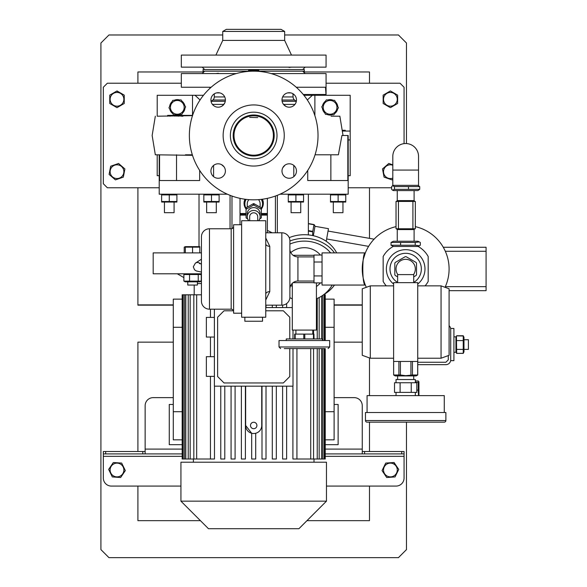 <?xml version="1.0" encoding="UTF-8"?>
<svg xmlns="http://www.w3.org/2000/svg" width="587" height="587" viewBox="0 0 587 587"><rect width="100%" height="100%" fill="white"/><g stroke="black" fill="none" stroke-linecap="round" stroke-linejoin="round"><path stroke-width="0.88" d="M420.307 245.234L419.367 245.777L415.222 245.234L391.045 245.234L391.045 242.46L415.222 242.46L419.367 241.917L420.307 242.46L420.307 245.234M419.367 241.917L417.893 241.235L393.451 241.235L391.045 242.46M415.222 245.234L415.222 242.46M400.591 245.234L400.591 242.46M391.045 245.234L393.451 246.459M391.639 186.578L392.571 185.756L394.442 186.578L419.712 186.578L419.712 189.344L394.442 189.344L392.571 190.166L391.639 189.344L391.639 186.578M392.571 190.166L393.451 190.577L417.893 190.577L419.712 189.344M394.442 186.578L394.442 189.344M408.479 186.578L408.479 189.344M419.712 186.578L417.893 185.345M418.538 170.069L418.538 156.399A12.863 12.863 0 0 0 405.676 143.536A12.863 12.863 0 0 0 392.806 156.399L392.806 185.345L418.538 185.345L418.538 170.069L392.806 170.069M397.634 282.435A15.68 15.68 0 0 1 405.676 253.298A15.68 15.68 0 0 1 413.718 282.435A15.68 15.68 0 0 0 405.676 253.298M397.839 274.606A9.649 9.649 0 0 1 405.676 259.322A9.649 9.649 0 0 1 413.512 274.606M397.634 276.866L395.234 275.479A12.305 12.305 0 0 1 394.816 274.767L394.816 263.181A12.305 12.305 0 0 1 395.234 262.47L405.257 256.68A12.305 12.305 0 0 1 406.087 256.68L416.117 262.47A12.305 12.305 0 0 1 416.528 263.181L416.528 274.767A12.305 12.305 0 0 1 416.117 275.479L413.718 276.866M405.257 256.68L404.803 256.945M390.964 274.415A15.68 15.68 0 0 1 400.231 254.266M233.597 226.355A2.414 2.414 0 0 1 231.183 228.769L209.471 228.769L209.471 309.18A8.042 8.042 0 0 1 201.429 301.138L201.429 236.81A8.042 8.042 0 0 1 209.471 228.769M231.183 228.769L231.183 309.18A2.414 2.414 0 0 1 233.597 311.594A2.414 2.414 0 0 0 231.183 309.18L209.471 309.18A8.042 8.042 0 0 1 201.429 301.138L201.429 236.81M262.543 317.222L262.543 321.243L244.852 321.243L244.852 317.222M289.883 240.831L289.883 297.117A8.042 8.042 0 0 1 281.841 305.159L281.841 232.79A8.042 8.042 0 0 1 289.883 240.831L289.883 297.117A8.042 8.042 0 0 1 281.841 305.159L265.757 305.159M289.883 297.117L289.883 289.075A8.042 8.042 0 0 1 297.925 281.034L314.008 281.034M289.883 248.873A8.042 8.042 0 0 0 297.925 256.915L297.925 281.034A8.042 8.042 0 0 0 289.883 289.075M314.008 256.915L297.925 256.915M241.639 224.748L233.597 224.748L233.597 313.201L241.639 313.201M281.841 232.79L265.757 232.79M265.757 237.97L269.778 246.327A4.021 2.517 0 0 1 265.757 243.818M269.778 246.327L269.778 291.622L265.757 299.986M265.757 317.222L241.639 317.222L241.639 220.727L265.757 220.727L265.757 317.222M322.043 255.044L314.008 255.044L314.008 282.905L322.043 282.905M322.043 262.007L314.008 262.007M314.008 275.941L322.043 275.941M269.778 291.622A4.021 2.517 0 0 0 265.757 294.131M324.457 348.583L284.255 348.583M322.446 340.541L322.446 338.934L286.265 338.934L286.265 340.541M329.689 346.976L329.689 340.541L279.023 340.541L279.023 346.976L329.689 346.976L328.074 348.583M304.807 338.934L304.807 334.106L303.772 334.106L303.772 338.934M313.972 338.934L313.972 334.106L314.038 338.934M313.972 334.106L313.451 334.106L313.451 338.934M295.188 338.934L295.188 334.106L294.674 334.106L294.674 338.934M295.188 334.106L303.772 334.106M304.807 334.106L313.451 334.106M397.634 282.648L397.634 274.606L413.718 274.606L413.718 282.648M370.294 358.231L362.252 355.304L362.252 288.789L370.294 285.862L370.294 358.231L393.613 358.231M441.057 285.862L449.092 288.789L449.092 355.304L441.057 358.231L441.057 285.862L417.739 285.862M417.739 282.648L393.613 282.648L393.613 361.445L417.739 361.445L417.739 282.648M370.294 422.156L441.057 422.156L370.294 422.156M444.271 422.156L367.073 422.156A1.607 1.607 0 0 1 365.466 420.549L445.878 420.549A1.607 1.607 0 0 1 444.271 422.156M397.634 375.922L397.634 379.54M413.718 375.922L413.718 379.54M415.325 382.753L415.325 379.54L396.027 379.54L396.027 382.753M396.027 392.402L396.027 395.623M415.325 392.402L415.325 395.623M444.271 412.507L444.271 395.623L367.073 395.623L367.073 412.507M445.878 420.549L445.878 412.507L365.466 412.507L365.466 420.549M414.033 392.402L394.53 392.402L394.53 382.753L416.814 382.753L416.814 392.402L414.033 392.402M400.099 382.753L400.099 392.402M411.245 392.402L411.245 382.753M336.674 252.894A35.381 30.641 180 0 0 304.352 234.712A35.381 30.641 180 0 0 289.23 237.654M334.473 252.894A35.381 30.641 180 0 0 304.352 238.337A35.381 30.641 180 0 0 289.883 241.015M289.883 244.097A32.168 27.853 0 0 1 304.352 241.118A32.168 27.853 0 0 1 330.62 252.894M320.436 255.044A21.271 21.271 0 0 0 290.792 252.586M290.792 285.363A21.271 21.271 0 0 0 292.297 286.5M316.415 286.5A21.271 21.271 0 0 0 320.436 282.905M323.921 294.505A35.381 30.641 180 0 0 334.473 285.055M246.056 208.444A9.245 9.047 0 0 1 245.432 199.287M261.956 199.287A9.245 9.047 0 0 1 261.332 208.444M244.449 203.227A9.245 9.047 0 0 1 245.315 199.272M262.073 199.272A9.245 9.047 0 0 1 262.947 203.102A9.245 9.047 0 0 1 262.939 203.227M258.581 70.176L248.807 70.176M253.092 71.166L253.092 70.425L252.579 70.425L252.579 71.174M253.092 70.425L257.737 70.425L257.737 71.291M258.067 71.313L257.737 70.425M258.852 70.425L258.067 70.425L258.852 70.425L258.852 71.372M249.328 70.425L248.536 70.425L248.536 71.372M248.727 71.357L248.536 70.425M248.727 70.425L252.579 70.425M248.536 71.166L203.036 71.166L203.036 69.552L304.352 69.552L304.352 71.166L258.852 71.166M215.759 67.145L218.922 67.145M289.053 67.439L291.629 67.145M222.737 31.441L284.658 31.441L281.034 29.35L226.355 29.35L222.737 31.441L222.737 40.422L215.906 55.083M284.658 31.441L284.658 40.422L222.737 40.422M326.064 55.083L181.324 55.083L181.324 67.145L326.064 67.145L326.064 55.083M218.159 163.795A7.235 7.235 0 0 1 225.393 171.03A7.235 7.235 0 0 1 218.159 178.265A7.235 7.235 0 0 1 210.924 171.03A7.235 7.235 0 0 1 218.159 163.795M225.393 99.959A7.235 7.235 0 0 1 218.159 107.194A7.235 7.235 0 0 1 210.924 99.959A7.235 7.235 0 0 1 218.159 92.717A7.235 7.235 0 0 1 225.393 99.959M289.237 107.194A7.235 7.235 0 0 1 281.995 99.959A7.235 7.235 0 0 1 289.237 92.717A7.235 7.235 0 0 1 296.472 99.959A7.235 7.235 0 0 1 289.237 107.194M281.995 171.03A7.235 7.235 0 0 1 289.237 163.795A7.235 7.235 0 0 1 296.472 171.03A7.235 7.235 0 0 1 289.237 178.265A7.235 7.235 0 0 1 281.995 171.03M253.694 114.986A20.508 20.508 0 0 1 274.202 135.494A20.508 20.508 0 0 1 253.694 155.995A20.508 20.508 0 0 1 233.193 135.494A20.508 20.508 0 0 1 253.694 114.986M253.694 112.176A23.319 23.319 0 0 1 277.013 135.494A23.319 23.319 0 0 1 253.694 158.813A23.319 23.319 0 0 1 230.375 135.494A23.319 23.319 0 0 1 253.694 112.176M253.694 104.934A30.553 30.553 0 0 1 284.255 135.494A30.553 30.553 0 0 1 253.694 166.048A30.553 30.553 0 0 1 223.141 135.494A30.553 30.553 0 0 1 253.694 104.934M253.694 71.166A64.328 64.328 0 0 1 318.022 135.494A64.328 64.328 0 0 1 253.694 199.822A64.328 64.328 0 0 1 189.366 135.494A64.328 64.328 0 0 1 253.694 71.166M253.694 155.195A19.701 19.701 0 0 1 233.993 135.494A19.701 19.701 0 0 1 253.694 115.793A19.701 19.701 0 0 1 273.395 135.494A19.701 19.701 0 0 1 253.694 155.195M249.673 220.727L249.673 216.728A4.021 3.933 0 0 1 253.694 212.795A4.021 3.933 0 0 1 257.715 216.728L257.715 220.727M248.734 220.727A6.435 6.296 0 0 1 253.694 210.432A6.435 6.296 0 0 1 258.662 220.727M247.266 216.728L247.266 213.881A6.435 6.296 0 0 1 253.694 207.593A6.435 6.296 0 0 1 260.129 213.881L260.129 216.728M247.663 218.907L246.298 218.063A8.688 8.497 0 0 1 246.056 217.652L246.056 209.574A8.688 8.497 0 0 1 246.298 209.163L253.452 205.12A8.688 8.497 0 0 1 253.936 205.12L261.09 209.163A8.688 8.497 0 0 1 261.332 209.574L261.332 217.652A8.688 8.497 0 0 1 261.09 218.063L259.733 218.907M253.452 205.12L253.452 203.652A8.688 8.497 0 0 1 253.936 203.652L253.936 205.12M261.09 209.163L261.09 207.695L253.936 203.652M261.09 207.695A8.688 8.497 0 0 1 261.332 208.106L261.332 209.574M258.478 199.646A6.435 6.296 0 0 1 260.129 203.85L260.129 207.094M246.056 209.574L246.056 208.106A8.688 8.497 0 0 1 246.298 207.695L246.298 209.163M253.452 203.652L246.298 207.695M247.266 207.094L247.266 203.85A6.435 6.296 0 0 1 248.917 199.646M261.266 199.375A8.842 8.651 0 0 1 261.332 208.216M246.056 208.216A8.842 8.651 0 0 1 246.129 199.375M261.538 199.345A8.842 8.651 0 0 1 262.536 203.601M244.852 203.601A8.842 8.651 0 0 1 245.858 199.345M244.045 203.183A9.649 9.436 180 0 0 246.056 208.862M261.332 208.862A9.649 9.436 180 0 0 263.343 203.183M261.332 209.031A9.649 9.436 180 0 0 262.418 199.228M244.977 199.228A9.649 9.436 180 0 0 246.056 209.031M240.024 213.492L246.056 213.492M261.332 213.492L267.364 213.492M201.429 273.799L153.185 273.799L153.185 252.894L201.429 252.894M199.015 246.459L199.015 194.194M231.982 196.043L231.982 228.629M240.024 198.355L240.024 224.748M267.364 198.355L267.364 232.79M275.406 196.043L275.406 232.79M272.126 232.79L267.364 230.375M308.373 234.917L308.373 194.194M159.216 154.792L159.216 194.194L227.382 194.194M280.014 194.194L348.179 194.194L348.179 135.494L341.92 135.494L338.398 154.792L315.065 154.792M295.914 194.921L303.552 194.921L303.552 201.502L288.276 201.502L288.276 194.921L295.914 194.921L295.914 201.502M301.542 194.502L299.73 194.37M169.261 201.502L161.623 201.502L161.623 194.921L176.907 194.921L176.907 201.502L169.261 201.502L169.261 194.921M332.381 201.906L330.488 201.502L345.765 201.502L345.765 194.921L330.488 194.921L332.403 194.517M336.879 194.627L336.234 194.517M336.072 194.495L334.319 194.37M307.727 170.399L307.727 180.525L347.834 180.525L347.834 135.494M293.801 176.643L293.801 165.417M213.587 176.643L213.587 165.417M159.554 154.792L159.554 180.525L199.661 180.525L199.661 170.399M219.12 194.921L219.12 201.502L203.843 201.502L203.843 194.921L219.12 194.921L217.227 194.517M211.481 201.502L211.481 194.921M219.12 202.053L203.843 202.053M212.729 201.796L213.375 201.906M213.536 201.928L215.29 202.053M217.205 194.517L215.312 194.37M206.653 202.236L206.653 212.685L216.302 212.685L216.302 202.236M192.499 155.328L155.46 154.792M156.054 154.792L157.052 154.792M192.331 154.792L185.448 154.792M176.518 154.792L176.526 180.525L199.661 180.525M192.499 115.654L157.543 116.197M181.53 116.197L182.873 116.197M178.081 116.197L178.088 115.39L167.633 115.39L167.633 116.197M170.039 116.197L170.047 115.39M339.851 116.197L331.112 116.197M214.292 93.839L214.292 96.936A4.021 4.021 0 0 1 212.861 100.017L211.305 101.316A4.021 4.021 0 0 0 211.093 101.514M282.655 96.936L293.096 96.936A4.021 4.021 0 0 0 294.535 100.017L296.083 101.316A4.021 4.021 0 0 1 296.303 101.514M224.021 166.781L221.468 164.595M284.981 165.174L282.795 167.721M283.374 104.207L285.92 106.394M222.407 105.814L224.594 103.268M307.727 180.525L330.87 180.525L330.87 154.792M293.096 96.936L292.92 93.729M296.244 87.243L325.462 87.243L325.998 93.964M325.924 93.326L325.822 92.46M271.15 73.573L326.064 73.573L326.064 94.485L303.259 94.485M293.97 94.485L293.096 94.485M325.462 87.243L302.158 87.243L325.462 87.243M236.245 73.573L181.324 73.573L181.324 87.243L211.144 87.243M215.759 73.573L218.342 73.28M288.474 73.573L291.629 73.573M204.643 71.166L202.236 73.573M302.745 71.166L305.159 73.573M257.715 117.591L249.673 117.4L257.715 117.591M297.748 87.243L296.42 87.397M348.179 175.696L350.19 175.696L350.19 131.07L342.874 131.07M342.808 130.263L345.266 130.263L345.266 131.07M350.19 139.911L348.179 139.911M314.889 115.646L314.889 95.285L312.372 95.285L307.317 99.959M296.457 100.355L295.738 101.023M303.912 95.285L312.372 95.285M350.19 131.07L350.19 95.285L314.889 95.285M323.841 103.672L323.444 103.415A7.719 7.719 0 0 0 323.312 103.642M322.417 108.221A7.719 7.719 0 0 0 324.846 113.012M323.444 103.415L323.099 104.06A7.719 7.719 0 0 0 322.557 105.638M337.76 106.474A7.719 7.719 0 0 0 335.331 101.683M334.678 113.555A7.719 7.719 0 0 0 337.613 109.057M327.003 114.428A7.719 7.719 0 0 0 332.374 114.722M334.656 100.355L326.313 99.893L321.742 106.885L325.514 114.348L333.864 114.803L338.428 107.81L334.656 100.355M327.803 99.973L333.167 100.267A7.719 7.719 0 0 0 327.803 99.973M324.332 103.591A6.875 6.875 0 0 1 333.849 101.595A6.875 6.875 0 0 1 335.845 111.112A6.875 6.875 0 0 1 326.328 113.108A6.875 6.875 0 0 1 324.332 103.591M325.499 101.14A7.719 7.719 0 0 0 323.819 102.85L324.215 103.107M159.216 175.696L157.206 175.696L157.206 154.792M200.072 99.959L195.016 95.285L192.507 95.285L192.507 115.39M210.931 100.355L211.658 101.023M157.206 116.197L157.206 95.285L192.507 95.285M203.484 95.285L195.016 95.285M183.423 102.637A7.719 7.719 0 0 1 183.577 102.85L183.181 103.107M183.548 103.672L183.944 103.415A7.719 7.719 0 0 1 184.832 105.638M184.978 108.221A7.719 7.719 0 0 1 182.55 113.012M180.385 114.428A7.719 7.719 0 0 1 175.021 114.722M172.717 113.555A7.719 7.719 0 0 1 169.775 109.057M169.636 106.474A7.719 7.719 0 0 1 172.064 101.683M174.229 100.267A7.719 7.719 0 0 1 179.593 99.973M181.897 101.14A7.719 7.719 0 0 1 183.122 102.27L182.777 102.498M183.577 102.85L183.122 102.27M192.587 115.39L181.765 115.39L181.765 116.197M182.968 115.39L182.968 116.197M176.878 116.197L176.878 115.39L177.443 115.39M178.888 116.197L178.888 115.39L180.099 115.39L178.088 115.39M181.765 115.39L180.099 115.39L180.099 116.197M181.302 115.39L181.302 116.197M332.403 201.913L334.297 202.053M345.765 202.053L330.488 202.053M333.306 202.236L333.306 212.685L342.955 212.685L342.955 202.236M330.488 201.502L330.488 194.921M338.127 201.502L338.127 194.921M167.354 194.517L165.453 194.37M176.907 202.053L161.623 202.053M162.87 201.796L163.524 201.906M163.678 201.928L165.439 202.053M164.441 202.236L164.441 212.685L174.09 212.685L174.09 202.236M261.332 214.292L267.364 214.292M312.651 235.57L312.695 231.858L313.854 225.298M313.95 224.74L308.373 223.757M313.333 235.717L314.992 226.303L314.507 224.953M326.233 241.279L328.456 228.673L314.992 226.303M374.095 239.173L328.038 231.051M368.599 246.364L326.643 238.968M308.373 230.603L312.776 231.381M312.695 231.858L308.373 231.095M308.373 223.552L313.986 224.542M267.364 215.099L261.332 215.099M246.056 215.099L240.024 215.099M240.024 214.292L246.056 214.292M293.904 194.502L292.091 194.37M297.925 201.928L299.73 202.053M303.552 202.053L288.276 202.053M290.279 201.928L292.091 202.053M291.086 202.236L291.086 212.685L300.735 212.685L300.735 202.236M363.382 278.825L364.38 282.398M398.434 201.429L396.027 201.429L396.027 228.769L412.91 228.769L412.91 201.429L398.434 201.429L398.434 228.769M412.91 228.769L415.325 228.769L415.325 201.429L412.91 201.429M425.091 285.862A25.733 25.733 0 0 0 428.187 281.43L428.187 256.519A25.733 25.733 0 0 0 418.127 246.459L393.217 246.459A25.733 25.733 0 0 0 383.157 256.519L383.157 281.43A25.733 25.733 0 0 0 386.261 285.862M417.739 284.042A19.298 19.298 0 0 0 405.676 249.673A19.298 19.298 0 0 0 393.613 284.042M365.341 252.894C361.966 251.874 361.959 286.074 365.341 285.055L322.043 285.055L322.043 252.894L365.341 252.894L363.463 258.786M363.779 257.561L364.197 256.123M364.865 254.142L364.63 254.802M445.034 287.307A43.423 43.423 0 0 0 415.325 226.641A43.423 43.423 0 0 1 445.034 287.307M445.328 286.661L486.087 286.661L486.087 290.682L449.092 290.682M443.28 247.266L486.087 247.266L486.087 251.287L445.328 251.287M486.087 286.661L486.087 251.287M396.027 226.641A43.423 43.423 0 0 0 366.31 287.307A43.423 43.423 0 0 1 396.027 226.641M417.739 364.666L445.878 364.666A4.828 4.828 0 0 0 450.706 359.838L450.706 329.285A4.828 4.828 0 0 0 449.092 325.69M417.739 362.252L445.878 362.252L448.292 359.838L448.292 355.597M450.706 329.285L450.706 328.478L453.92 328.478L453.92 360.645L450.706 360.645L450.706 359.838M416.814 390.113L418.252 390.113L418.509 395.623M418.942 395.572L418.942 381.998M415.325 380.978L418.252 380.978L418.773 381.638L418.252 382.306L418.252 390.113M415.325 382.306L418.252 382.306M418.252 380.978L418.773 381.638M222.737 34.978L108.955 34.978L100.913 43.02L100.913 549.608L108.955 557.65L398.434 557.65L406.475 549.608L406.475 422.156M406.475 143.558L406.475 43.02L398.434 34.978L284.658 34.978M306.972 520.662L369.487 520.662L369.487 486.087M137.908 486.087L137.908 520.662L200.424 520.662M137.908 451.506L137.908 342.148L173.282 342.148L137.908 342.148M334.106 342.148L362.252 342.148L334.106 342.148M369.487 451.506L369.487 422.156M369.487 395.623L369.487 357.938M137.908 83.222L137.908 71.966L203.843 71.966M303.552 71.966L369.487 71.966L369.487 83.222M369.487 238.359L369.487 187.759M137.908 187.759L137.908 305.159L173.282 305.159M334.106 305.159L362.252 305.159M173.282 397.634L153.185 397.634A8.042 8.042 0 0 0 145.143 405.676L145.143 453.92L103.327 453.92L103.327 478.045A8.042 8.042 0 0 0 111.369 486.087L180.928 486.087M382.203 470.803L386.584 477.297M393.796 462.512L398.734 469.417L394.06 462.49L385.718 463.077L382.056 470.583M395.124 476.813L398.734 469.417M362.252 451.506L404.061 451.506L404.061 478.045A8.042 8.042 0 0 1 396.027 486.087L326.467 486.087M125.273 470.466L120.658 477.51L125.332 470.583L121.67 463.077L113.599 462.512M112.587 476.945L120.658 477.51M113.188 462.71L108.808 469.196M103.327 453.92L103.327 451.506L105.667 451.506L105.667 453.92M142.802 453.92L142.802 451.506L105.667 451.506M142.802 451.506L145.143 451.506M364.586 451.506L364.586 453.92L362.252 453.92L362.252 405.676A8.042 8.042 0 0 0 354.21 397.634L334.106 397.634M362.252 453.92L325.235 453.92L362.252 453.92M182.161 453.92L145.143 453.92L182.161 453.92M404.061 453.92L401.728 453.92L401.728 451.506M364.586 453.92L401.728 453.92M325.235 444.675L338.127 444.675L338.127 404.465L334.106 404.465M182.161 444.675L169.261 444.675L169.261 404.465L173.282 404.465M456.598 335.867L463.363 335.991M184.215 252.894L184.215 247.149L185.338 246.745M463.275 353.301L456.657 353.381L455.93 351.818M292.297 283.338L292.297 330.085L316.415 330.085L316.415 282.905M293.096 282.648L314.008 282.648M293.096 255.308L314.008 255.308M453.92 336.843L455.93 336.843L455.93 352.281L453.92 352.281M456.657 349.39L463.246 349.39L463.246 353.367L456.657 353.367L456.437 336.241M463.972 351.804L463.972 337.305L463.246 335.757L463.246 349.39M463.972 339.734L468.397 339.734L468.397 349.382L463.972 349.382M456.657 335.757L463.246 335.757M456.657 340.585L463.246 340.585M325.235 439.846L334.106 439.846L334.106 299.128L325.235 299.128M292.906 458.997L292.906 386.173L292.906 458.997L310.728 458.997L310.728 348.583M282.604 458.997L282.604 386.173L282.604 458.997L286.625 458.997L286.625 386.173M272.295 458.997L272.295 386.173L272.295 458.997L276.316 458.997L276.316 386.173M261.993 458.997L261.993 386.173L261.993 458.997L266.014 458.997L266.014 386.173M256.959 432.824L258.119 432.193M245.652 386.173L245.652 425.472A8.042 8.042 0 0 0 253.694 433.514A8.042 8.042 0 0 0 261.736 425.472L261.736 386.173M253.694 428.693A3.214 3.214 0 0 0 256.915 425.472A3.214 3.214 0 0 0 253.694 422.258A3.214 3.214 0 0 0 250.48 425.472A3.214 3.214 0 0 0 253.694 428.693M245.652 425.472L251.684 433.257L251.684 458.997L255.705 458.997L255.705 433.257M325.235 327.275L334.106 327.275M325.235 411.707L334.106 411.707M182.161 299.128L173.282 299.128L173.282 439.846L182.161 439.846M182.161 327.275L173.282 327.275M182.161 411.707L173.282 411.707M310.728 458.997L313.561 458.997L313.561 348.583M313.561 334.106L313.561 330.085M319.167 348.583L319.167 458.997L313.561 458.997M319.167 338.934L319.167 297.528M317.237 298.445L317.237 338.934M317.237 348.583L317.237 458.997M322.806 348.583L322.806 458.997L319.167 458.997M322.806 340.541L322.806 295.32M321.595 296.127L321.595 338.934M321.595 348.583L321.595 458.997M325.235 348.583L325.235 458.997L322.806 458.997M324.78 458.997L324.78 348.583M324.78 340.541L324.78 294.806L324.193 294.806L324.193 340.541M324.193 348.583L324.193 458.997M323.518 294.806L324.193 294.806M296.927 348.583L296.927 458.997M325.235 340.541L325.235 294.806L324.78 294.806M253.694 462.211L326.467 462.211L326.467 501.159L180.928 501.159L180.928 462.211L253.694 462.211M180.928 501.159L208.466 528.704L298.93 528.704L326.467 501.159M182.616 294.806L182.161 294.806L182.161 458.997L182.616 458.997L182.616 294.806L183.195 294.806L183.195 458.997L182.616 458.997M201.429 294.806L183.195 294.806M185.8 294.806L185.8 458.997L184.589 458.997L184.589 294.806M190.159 294.806L190.159 458.997L188.229 458.997L188.229 294.806M196.667 294.806L196.667 458.997L193.827 458.997L193.827 294.806M266.014 305.159L266.014 307.573M272.295 307.573L272.295 305.159L272.295 307.573M276.316 305.159L276.316 307.573M282.604 307.573L282.604 305.123L282.604 307.573M286.625 303.582L286.625 307.573M196.667 458.997L210.462 458.997L210.462 376.348L210.462 458.997L214.482 458.997L214.482 386.173M210.462 309.18L210.462 317.398L210.462 309.18M210.462 337.048L210.462 356.698L210.462 337.048M193.827 458.997L190.159 458.997M188.229 458.997L185.8 458.997M184.589 458.997L183.195 458.997M197.401 283.55L201.429 283.55M241.382 458.997L241.382 386.173L241.382 458.997L245.403 458.997L245.403 386.173M231.073 458.997L231.073 386.173L231.073 458.997L235.093 458.997L235.093 386.173M220.771 458.997L220.771 386.173L220.771 458.997L224.792 458.997L224.792 386.173M214.394 309.18L214.394 386.173L293.001 386.173L293.001 348.583M214.394 317.398L206.353 317.398L206.353 337.048L214.394 337.048M214.394 356.698L206.353 356.698L206.353 376.348L214.394 376.348M293.001 330.085L293.001 338.934M292.297 307.573L265.757 307.573M289.78 338.934L289.78 317.222L283.345 310.787L265.757 310.787M233.457 310.787L224.043 310.787L217.616 317.222L217.616 376.524L224.043 382.959L283.345 382.959L289.78 376.524L289.78 348.583M185.316 273.799L183.885 274.525L201.26 274.525L199.829 273.799M198.245 274.525L198.245 281.114L201.26 281.114L200.703 281.437L199.829 281.841L185.426 281.841M201.26 281.114L201.26 274.525M198.245 281.114L183.885 281.114L185.316 281.841M187.752 281.841L187.752 285.055L197.401 285.055L197.401 281.841M183.885 281.114L183.885 274.525M189.557 281.114L189.557 274.525M412.448 361.445L412.448 374.99L417.702 374.99L417.702 361.445M394.875 375.482L393.642 374.99L395.22 375.922L416.124 375.922L417.739 374.99L417.739 361.445M416.579 375.453L413.989 375.563M400.415 361.445L400.415 374.99L405.676 375.687L412.448 374.99M410.929 374.99L410.929 361.445M397.355 375.563L394.978 375.511M393.642 361.445L393.642 374.99L398.903 374.99L398.903 361.445M398.903 374.99L400.415 374.99M393.613 361.445L393.642 374.99M362.252 304.88L334.106 304.88M173.282 304.88L137.908 304.88M386.73 477.51L395.066 476.93M396.577 473.012A6.875 6.875 0 0 1 387.383 476.182A6.875 6.875 0 0 1 384.214 466.988A6.875 6.875 0 0 1 393.407 463.825A6.875 6.875 0 0 1 396.577 473.012M123.175 466.988A6.875 6.875 0 0 1 120.012 476.182A6.875 6.875 0 0 1 110.818 473.012A6.875 6.875 0 0 1 113.988 463.825A6.875 6.875 0 0 1 123.175 466.988M108.661 469.417L112.322 476.93M172.732 100.355L168.961 107.81L173.532 114.803L181.875 114.348L185.653 106.885L181.082 99.893L172.732 100.355M171.551 111.112A6.875 6.875 0 0 1 173.547 101.595A6.875 6.875 0 0 1 183.063 103.591A6.875 6.875 0 0 1 181.067 113.108A6.875 6.875 0 0 1 171.551 111.112M404.061 143.632L404.061 87.243L400.048 83.222L326.064 83.222M181.324 83.222L107.348 83.222L103.327 87.243L103.327 183.738L107.348 187.759L159.216 187.759M391.639 187.759L348.179 187.759M384.074 177.142L383.289 173.04L384.074 177.142L391.72 179.798M118.325 163.56L110.679 166.209L109.101 174.42L115.221 179.71M118.574 163.472L124.892 168.939L118.574 163.472M390.626 107.531L397.634 103.488L397.634 95.263M383.157 95.263L383.157 103.488L390.164 107.531M116.769 91.08L124.239 95.131L116.996 90.948L109.762 95.131L109.762 103.488L116.996 107.663L124.239 103.488L124.239 95.131M397.267 99.306A6.875 6.875 0 0 1 390.392 106.181A6.875 6.875 0 0 1 383.516 99.306A6.875 6.875 0 0 1 390.392 92.43A6.875 6.875 0 0 1 397.267 99.306M397.634 95.131L390.392 90.948L383.157 95.131M391.969 179.886L392.806 179.16M392.806 178.118A6.875 6.875 0 0 1 385.96 166.422A6.875 6.875 0 0 1 392.806 165.24M392.806 164.852L388.821 163.472L382.504 168.939L383.289 173.04M115.426 179.886L123.321 177.142L124.892 168.939M123.747 172.974A6.875 6.875 0 0 1 115.705 178.426A6.875 6.875 0 0 1 110.246 170.384A6.875 6.875 0 0 1 118.295 164.925A6.875 6.875 0 0 1 123.747 172.974M123.872 99.306A6.875 6.875 0 0 1 116.996 106.181A6.875 6.875 0 0 1 110.121 99.306A6.875 6.875 0 0 1 116.996 92.43A6.875 6.875 0 0 1 123.872 99.306M199.807 246.628L185.338 246.628L185.338 247.149L199.807 247.149L199.807 246.628L199.807 252.894M185.338 252.894L185.338 247.149M192.573 252.894L192.573 247.149M230.045 228.769L230.045 195.317M277.35 232.79L277.35 195.317M294.945 104.398L283.521 104.398M223.874 104.398L212.45 104.398M211.305 101.316L225.269 101.316M282.127 101.316L296.083 101.316M294.535 100.017L281.995 100.017M225.393 100.017L212.861 100.017M214.292 96.936L224.74 96.936M290.726 92.878L287.74 92.878M219.655 92.878L216.662 92.878M344.063 130.263L344.063 131.07M397.245 190.577L397.245 200.622L414.099 200.622L414.906 201.429M414.906 228.769L414.099 229.576L397.245 229.576L396.445 228.769M404.061 456.334L325.235 456.334M182.161 456.334L103.327 456.334M362.252 449.092L325.235 449.092M182.161 449.092L145.143 449.092M201.429 272.075L196.227 270.937L194.517 269.778L193.314 266.821L195.376 263.152A4.021 3.97 57 0 1 200.446 263.798M417.893 246.459L419.367 245.777M393.451 185.345L392.571 185.756M312.798 330.085L312.798 334.106M295.914 330.085L295.914 334.106M279.023 346.976L280.637 348.583M417.739 358.231L441.057 358.231M370.294 285.862L393.613 285.862M289.861 297.69A32.168 32.168 0 0 0 292.297 298.79M316.415 298.79A32.168 32.168 0 0 0 332.213 285.055M284.658 40.422L291.49 55.083M302.745 69.552L305.159 67.145M204.643 69.552L202.236 67.145M262.543 203.85L262.543 203.351M244.852 203.85L244.852 203.351M303.171 194.194L303.552 194.37M162.005 194.194L161.623 194.37M345.383 194.194L345.765 194.37M218.738 194.194L219.12 194.37M204.225 194.194L203.843 194.37M155.328 116.197L152.15 135.494L155.328 154.792M339.858 116.197L343.035 135.494M241.543 119.983L240.824 120.577M175.029 115.39L175.029 116.197M241.543 150.998L240.824 150.404M210.711 87.632L208.664 87.243M330.87 194.194L330.488 194.37M176.526 194.194L176.907 194.37M288.657 194.194L288.276 194.37M397.245 200.622L396.445 201.429M397.245 229.576L397.245 241.235M414.099 190.577L414.099 200.622M414.099 229.576L414.099 241.235M418.942 381.91L418.729 381.455M185.338 246.628L184.215 247.149M455.93 337.305L456.539 336.006M463.972 351.818L463.363 353.117M314.008 462.211L314.008 458.997M194.194 294.806L194.194 285.055M183.885 277.6L177.303 273.799M193.387 462.211L193.387 458.997M195.376 263.152L201.429 259.227M201.429 263.959L199.404 263.556"/></g></svg>

